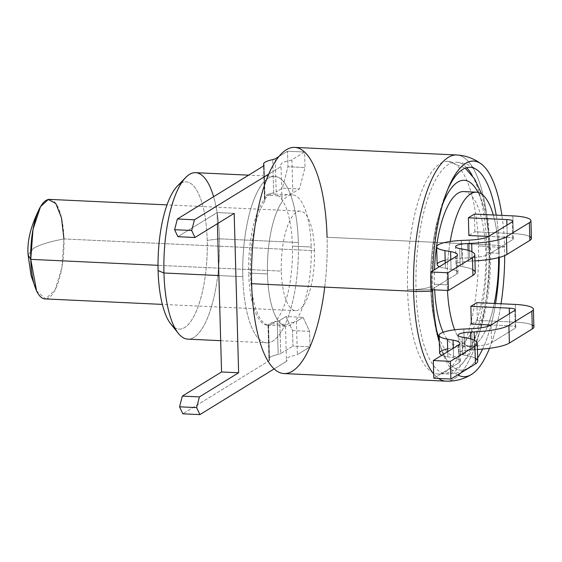 <?xml version="1.0" encoding="UTF-8"?>
<svg xmlns="http://www.w3.org/2000/svg" width="562" height="562" viewBox="0 0 562 562"><rect width="100%" height="100%" fill="white"/><g stroke="black" fill="none" stroke-linecap="round" stroke-linejoin="round"><path stroke-width="0.42" stroke-dasharray="2.81 2.11" d="M294.65 147.392A113.215 37.514 -87.3 0 1 327.07 237.269L489.045 244.856A113.215 37.514 92.7 0 0 456.625 154.979A113.215 37.514 -87.3 0 1 489.045 244.856L327.07 237.269A113.215 37.514 -87.3 0 1 284.056 373.568M324.738 287.112A113.215 37.514 92.7 0 0 327.07 237.269M292.451 246.142L311.229 247.02A65.663 21.756 92.7 0 0 292.423 194.888A65.663 21.756 92.7 0 0 267.477 273.94L248.699 273.062A65.663 21.756 -87.3 0 1 273.645 194.009A65.663 21.756 -87.3 0 1 292.451 246.142A65.663 21.756 -87.3 0 1 267.505 325.194A65.663 21.756 -87.3 0 1 248.699 273.062L267.477 273.94A65.663 21.756 92.7 0 0 286.283 326.072A65.663 21.756 92.7 0 0 311.229 247.02L292.451 246.142M298.331 242.517A83.324 27.608 92.7 0 0 268.299 178.133A83.324 27.608 92.7 0 0 242.819 276.687A83.324 27.608 92.7 0 0 272.851 341.071A83.324 27.608 92.7 0 0 298.331 242.517A83.324 27.608 92.7 0 0 274.474 176.37A83.324 27.608 92.7 0 0 242.819 276.687L218.864 275.563L242.819 276.687A83.324 27.608 92.7 0 0 266.676 342.834A83.324 27.608 92.7 0 0 298.331 242.517L219.468 238.829L298.331 242.517M195.604 172.675A83.324 27.608 -87.3 0 1 219.468 238.829A83.324 27.608 92.7 0 0 213.602 196.707M177.311 186.134A73.72 24.426 -87.3 0 1 207.209 240.374L219.468 238.829A83.324 27.608 -87.3 0 1 187.813 339.139M174.67 327.59A73.72 24.426 92.7 0 0 207.209 240.374A73.72 24.426 92.7 0 0 181.442 182.952M433.688 373.913A113.215 37.514 92.7 0 0 438.585 378.472A113.215 37.514 -87.3 0 1 433.688 373.913M446.031 381.155A113.215 37.514 92.7 0 0 489.045 244.856A113.215 37.514 -87.3 0 1 446.031 381.155M178.372 333.385A83.324 27.608 92.7 0 0 206.893 319.49A83.324 27.608 92.7 0 0 219.468 238.829L207.209 240.374A73.72 24.426 -87.3 0 1 196.089 311.741A73.72 24.426 -87.3 0 1 170.855 324.028M472.221 175.463A105.965 35.111 -87.3 0 1 486.629 246.339A27.173 5.648 178.4 0 1 499.211 247.912L504.564 246.753A107.918 35.757 92.7 0 1 504.683 255.626A107.918 35.757 92.7 0 0 504.564 246.753L499.211 247.912A101.504 33.629 -87.3 0 1 499.316 257.417A101.504 33.629 92.7 0 0 499.211 247.912A27.173 5.648 -1.6 0 0 486.629 246.339A105.965 35.111 -87.3 0 1 446.376 373.913A105.965 35.111 -87.3 0 1 416.028 289.788A27.173 5.648 -1.6 0 0 431.581 289.528A101.504 33.629 92.7 0 0 468.525 367.738A101.504 33.629 92.7 0 0 477.665 357.952A101.504 33.629 -87.3 0 1 439.646 343.832A101.504 33.629 -87.3 0 1 431.581 289.528L432.656 290.997L431.581 289.528A27.173 5.648 178.4 0 1 416.028 289.788A105.965 35.111 -87.3 0 1 456.288 162.214A105.965 35.111 -87.3 0 1 466.692 167.701M482.582 349.072A101.504 33.629 92.7 0 0 491.048 325.012A101.504 33.629 -87.3 0 1 482.582 349.072M491.055 324.991A101.504 33.629 92.7 0 0 495.565 303.515A101.504 33.629 -87.3 0 1 491.055 324.991M439.329 342.251A107.918 35.757 92.7 0 0 441.233 348.728A107.918 35.757 92.7 0 0 457.658 374.882A107.918 35.757 92.7 0 1 439.329 342.251M489.502 348.314A107.918 35.757 92.7 0 0 501.023 303.768A107.918 35.757 92.7 0 1 489.502 348.314M504.564 246.753A34.415 7.158 -1.6 0 0 489.045 244.856A34.415 7.158 178.4 0 1 504.564 246.753A107.918 35.757 92.7 0 0 501.915 215.372A107.918 35.757 92.7 0 1 504.564 246.753M499.211 247.912A101.504 33.629 92.7 0 0 496.197 215.106A101.504 33.629 -87.3 0 1 499.211 247.912M447.795 189.261A101.504 33.629 92.7 0 0 431.581 289.528A101.504 33.629 -87.3 0 1 446.776 191.537A101.504 33.629 -87.3 0 1 447.795 189.261M432.74 270.814A107.918 35.757 92.7 0 0 432.628 289.753A107.918 35.757 92.7 0 1 432.74 270.814M49.674 199.391A49.814 16.502 -87.3 0 1 63.942 238.941L314.488 250.666A49.814 16.502 92.7 0 0 300.22 211.122A49.814 16.502 92.7 0 0 281.295 271.095L158.013 265.32L281.295 271.095A49.814 16.502 92.7 0 0 295.563 310.638A49.814 16.502 92.7 0 0 314.488 250.666L63.942 238.941A49.814 16.502 -87.3 0 1 45.016 298.907M33.277 248.488C39.396 244.793 49.618 241.611 63.942 238.941C49.618 241.611 39.396 244.793 33.277 248.488L28.1 255.015L33.277 248.488M36.579 290.835L45.452 298.914L54.957 290.231L61.897 267.709L63.942 238.941M447.233 284.857A76.987 25.508 -87.3 0 1 450.19 241.512A76.987 25.508 92.7 0 0 447.233 284.857A76.987 25.508 92.7 0 0 447.457 290.449A76.987 25.508 -87.3 0 1 447.233 284.857L434.426 284.26L447.233 284.857M463.678 191.572A76.987 25.508 -87.3 0 1 485.723 252.689L498.522 253.293A76.987 25.508 92.7 0 0 493.281 214.965A76.987 25.508 -87.3 0 1 498.522 253.293A76.987 25.508 -87.3 0 1 498.606 257.607A76.987 25.508 92.7 0 0 498.522 253.293L485.723 252.689A76.987 25.508 -87.3 0 1 456.47 345.377A76.987 25.508 -87.3 0 1 443.151 332.254M494.286 303.452A76.987 25.508 -87.3 0 1 488.132 324.85A76.987 25.508 92.7 0 0 494.286 303.452M487.486 326.466A76.987 25.508 -87.3 0 1 454.679 329.796A76.987 25.508 92.7 0 0 469.277 345.974A76.987 25.508 92.7 0 0 487.486 326.466M434.658 289.852A76.987 25.508 -87.3 0 1 434.426 284.26A76.987 25.508 -87.3 0 1 434.489 269.739M489.495 250.371A88.304 29.259 -87.3 0 1 472.48 343.277A88.304 29.259 -87.3 0 1 439.217 338.169A88.304 29.259 92.7 0 0 472.48 343.277A88.304 29.259 92.7 0 0 489.495 250.371A88.304 29.259 92.7 0 0 478.072 192.401A88.304 29.259 -87.3 0 1 489.495 250.371A18.11 3.765 -1.6 0 0 490.528 249.064A18.11 3.765 178.4 0 1 489.495 250.371M436.688 330.597A88.304 29.259 -87.3 0 1 430.654 286.578A88.304 29.259 -87.3 0 1 442.596 204.442A88.304 29.259 92.7 0 0 430.654 286.578A18.11 3.765 178.4 0 1 407.548 289.493A106.422 35.258 -87.3 0 1 447.977 161.371A106.422 35.258 -87.3 0 1 478.452 245.861A18.11 3.765 178.4 0 1 490.528 249.064A18.11 3.765 -1.6 0 0 478.452 245.861A106.422 35.258 -87.3 0 1 438.023 373.976A106.422 35.258 -87.3 0 1 407.548 289.493A18.11 3.765 -1.6 0 0 430.654 286.578A88.304 29.259 92.7 0 0 436.688 330.597M437.159 264.505A27.173 5.648 178.4 0 1 461.859 258.183L469.741 257.825L469.249 240.115L469.741 257.825A22.642 4.707 178.4 0 0 489.038 254.193L488.54 236.476L489.038 254.193L512.804 239.567A9.055 1.883 178.4 0 0 507.282 237.305L488.61 236.433L507.282 237.305L506.945 225.151L507.282 237.305A9.055 1.883 178.4 0 1 513.317 238.913A9.055 1.883 178.4 0 1 512.804 239.567L512.305 221.85L512.804 239.567L489.038 254.193A22.642 4.707 178.4 0 1 469.741 257.825L461.859 258.183A27.173 5.648 -1.6 0 0 445.181 260.248M456.175 256.391L456.674 274.108L431.335 289.697L456.674 274.108L456.175 256.391M450.822 259.686L451.089 269.303A22.642 4.707 178.4 0 1 457.967 272.472A22.642 4.707 178.4 0 1 456.674 274.108A22.642 4.707 178.4 0 0 451.089 269.303L450.822 259.686M445.266 263.107L445.406 268.313L451.089 269.303L445.406 268.313A27.173 5.648 178.4 0 1 439.449 266.683A27.173 5.648 -1.6 0 0 445.406 268.313L445.266 263.107M472.79 269.655A40.759 8.472 -1.6 0 0 462.898 266.753L460.201 266.276A13.586 2.824 178.4 0 1 456.857 263.395A13.586 2.824 178.4 0 1 468.427 261.218L472.171 261.049A40.759 8.472 -1.6 0 0 474.953 260.901A40.759 8.472 178.4 0 1 472.171 261.049L471.911 251.741L472.171 261.049L468.427 261.218L468.125 250.329L468.427 261.218A13.586 2.824 178.4 0 0 456.077 264.379L455.585 246.662M529.769 236.539A27.173 5.648 -1.6 0 0 513.317 233.595L474.904 231.797L468.87 235.506M456.077 264.379A13.586 2.824 178.4 0 0 460.201 266.276L459.709 248.566L460.201 266.276L462.898 266.753L462.407 249.036L462.898 266.753A40.759 8.472 178.4 0 1 475.276 272.458M474.412 214.087L474.904 231.797L513.317 233.595L512.825 215.885L513.317 233.595A27.173 5.648 178.4 0 1 531.427 238.407M461.859 258.183L461.367 240.473L461.859 258.183M439.632 353.062A27.173 5.648 178.4 0 1 464.338 346.74L472.213 346.382L471.722 328.672L472.213 346.382A22.642 4.707 178.4 0 0 491.511 342.743L491.012 325.033L491.511 342.743L515.277 328.117A9.055 1.883 178.4 0 0 509.755 325.862L491.083 324.991L509.755 325.862L509.418 313.708L509.755 325.862A9.055 1.883 178.4 0 1 515.797 327.47A9.055 1.883 178.4 0 1 515.277 328.117L514.778 310.407L515.277 328.117L491.511 342.743A22.642 4.707 178.4 0 1 472.213 346.382L464.338 346.74A27.173 5.648 -1.6 0 0 447.654 348.805M458.648 344.949L459.147 362.659L433.808 378.254L459.147 362.659L458.648 344.949M453.295 348.243L453.562 357.861A22.642 4.707 178.4 0 1 460.44 361.029A22.642 4.707 178.4 0 1 459.147 362.659A22.642 4.707 178.4 0 0 453.562 357.861L453.295 348.243M447.738 351.664L447.879 356.863L453.562 357.861L447.879 356.863A27.173 5.648 178.4 0 1 441.922 355.24A27.173 5.648 -1.6 0 0 447.879 356.863L447.738 351.664M475.262 358.212A40.759 8.472 -1.6 0 0 465.371 355.303L462.681 354.833A13.586 2.824 178.4 0 1 459.33 351.952A13.586 2.824 178.4 0 1 470.907 349.775L474.644 349.599A40.759 8.472 -1.6 0 0 477.426 349.452A40.759 8.472 178.4 0 1 474.644 349.599L474.384 340.298L474.644 349.599L470.907 349.775L470.598 338.886L470.907 349.775A13.586 2.824 178.4 0 0 458.55 352.936L458.058 335.219M532.242 325.096A27.173 5.648 -1.6 0 0 515.79 322.152L477.377 320.354L471.342 324.063M458.55 352.936A13.586 2.824 178.4 0 0 462.681 354.833L462.182 337.123L462.681 354.833L465.371 355.303L464.879 337.593L465.371 355.303A40.759 8.472 178.4 0 1 477.749 361.015M476.885 302.637L477.377 320.354L515.79 322.152L515.298 304.435L515.79 322.152A27.173 5.648 178.4 0 1 533.9 326.965M464.338 346.74L463.84 329.03L464.338 346.74M269.029 358.942L268.439 325.229L269.402 359.835A27.173 5.648 178.4 0 1 278.169 354.439L277.242 321.232A27.173 5.648 -1.6 0 0 269.809 323.684L286.887 324.485A22.642 4.707 178.4 0 1 293.659 322.328A9.055 1.883 -1.6 0 0 296.434 321.429L303.066 317.347L285.995 316.554L279.771 320.382A9.055 1.883 178.4 0 1 277.242 321.232A27.173 5.648 -1.6 0 0 269.809 323.684C268.165 324.625 267.709 325.145 268.439 325.229L269.402 359.835A27.173 5.648 178.4 0 1 269.029 358.942A27.173 5.648 178.4 0 1 278.169 354.439A9.055 1.883 -1.6 0 0 280.698 353.589A9.055 1.883 178.4 0 1 278.169 354.439L277.242 321.232A9.055 1.883 -1.6 0 0 279.771 320.382L280.698 353.589L292.957 346.044L280.698 353.589L279.771 320.382L285.995 316.554L292.521 330.547L292.957 346.044L310.027 346.845L297.361 354.636L296.434 321.429L303.066 317.347L309.592 331.348L310.027 346.845L297.361 354.636A9.055 1.883 178.4 0 1 294.593 355.535A22.642 4.707 -1.6 0 0 286.817 360.319A9.055 1.883 178.4 0 1 286.487 361.331L285.496 325.995A65.663 21.756 92.7 0 1 267.477 273.94A65.663 21.756 92.7 0 1 282.033 201.849L281.042 166.507L268.72 174.094L281.042 166.507A9.055 1.883 -1.6 0 0 281.379 165.495A22.642 4.707 178.4 0 1 289.149 160.718A9.055 1.883 -1.6 0 0 291.924 159.819L304.583 152.021L287.512 151.22L287.948 166.717L282.405 188.144L299.476 188.944L292.851 193.026L291.924 159.819L304.583 152.021L305.018 167.518L299.476 188.944L292.851 193.026A9.055 1.883 178.4 0 1 290.076 193.925A22.642 4.707 -1.6 0 0 283.297 196.082L266.226 195.281A27.173 5.648 178.4 0 1 273.652 192.822L272.725 159.615L273.652 192.822A9.055 1.883 -1.6 0 0 276.181 191.979L275.254 158.765L276.181 191.979A9.055 1.883 178.4 0 1 273.652 192.822A27.173 5.648 178.4 0 0 266.226 195.281L264.54 198.014L265.06 200.184L264.084 165.305M286.487 361.331L274.158 368.918L286.487 361.331M287.512 151.22L278.892 156.531L287.512 151.22L304.583 152.021L305.018 167.518L299.476 188.944L282.405 188.144L276.181 191.979L282.405 188.144L287.948 166.717L305.018 167.518L287.948 166.717L287.512 151.22M268.011 325.117L269.008 360.783L182.826 413.815L269.008 360.783L268.011 325.117L268.439 325.229L268.011 325.117A65.663 21.756 92.7 0 1 250.406 273.146A65.663 21.756 92.7 0 1 264.562 201.625L263.564 165.959L264.562 201.625L264.927 199.615L263.978 165.607L264.927 199.615M217.417 223.683L217.101 212.569L177.88 236.7L217.101 212.569L217.417 223.683M269.402 359.835A9.055 1.883 178.4 0 1 269.528 360.13A9.055 1.883 178.4 0 1 269.008 360.783A9.055 1.883 -1.6 0 0 269.402 359.835M234.178 213.363L217.101 212.569L234.178 213.363M292.521 330.547L309.592 331.348L310.027 346.845L292.957 346.044L292.521 330.547L285.995 316.554L303.066 317.347L309.592 331.348L292.521 330.547M292.423 194.888L273.645 194.009M274.474 176.37L248.615 175.161M267.505 325.194L286.283 326.072M220.683 340.684L266.676 342.834M446.376 373.913C454.377 374.187 461.767 372.128 468.525 367.738M439.646 343.832L441.233 348.728M477.763 170.434C471.441 165.432 464.282 162.692 456.288 162.214M448.813 186.809L446.776 191.537M295.563 310.638L162.341 304.4M300.22 211.122L166.998 204.884M456.47 345.377L469.277 345.974M447.977 161.371L465.259 168.157M481.753 194.143L487.872 219.313L490.528 249.064C491.012 267.645 489.727 285.798 486.678 303.522C484.367 316.82 481.177 328.608 477.11 338.907C474.033 346.733 470.401 353.4 466.228 358.907C457.566 369.641 448.16 374.664 438.023 373.976M513.317 238.913L512.825 221.203M457.967 272.472L457.468 254.762M515.797 327.47L515.298 309.753M460.44 361.029L459.941 343.319M263.641 165.909L264.54 198.028M268.552 325.243L269.528 360.13"/><path stroke-width="0.84" d="M481.43 164.111A107.918 35.757 92.7 0 0 432.74 270.814A107.918 35.757 92.7 0 1 448.813 186.809A107.918 35.757 92.7 0 1 501.915 215.372A107.918 35.757 92.7 0 0 481.43 164.111L478.803 162.263C472.087 157.852 464.69 155.421 456.625 154.979A113.215 37.514 92.7 0 0 413.611 291.271L251.636 283.691A113.215 37.514 -87.3 0 1 294.65 147.392L456.625 154.979A113.215 37.514 -87.3 0 0 413.611 291.271A113.215 37.514 92.7 0 0 433.688 373.913A113.215 37.514 -87.3 0 1 413.611 291.271A34.415 7.158 -1.6 0 0 432.656 290.997A107.918 35.757 92.7 0 0 439.329 342.251A107.918 35.757 92.7 0 1 432.656 290.997A34.415 7.158 178.4 0 1 413.611 291.271L251.636 283.691A113.215 37.514 92.7 0 0 284.056 373.568A113.215 37.514 92.7 0 0 324.738 287.112M327.07 237.269A113.215 37.514 92.7 0 0 286.262 149.787A113.215 37.514 92.7 0 0 251.636 283.691A113.215 37.514 -87.3 0 0 284.056 373.568L446.031 381.155A113.215 37.514 -87.3 0 1 438.585 378.472A113.215 37.514 92.7 0 0 446.031 381.155C455.262 381.472 463.776 379.209 471.581 374.376A107.918 35.757 92.7 0 0 489.502 348.314A107.918 35.757 92.7 0 1 457.658 374.882A107.918 35.757 92.7 0 0 471.581 374.376M213.602 196.707A83.324 27.608 92.7 0 0 185.671 177.522A83.324 27.608 92.7 0 0 163.949 272.992L218.864 275.563L163.949 272.992A83.324 27.608 -87.3 0 1 195.604 172.675L248.615 175.161M220.683 340.684L187.813 339.139A83.324 27.608 -87.3 0 1 163.949 272.992L158.098 270.596A73.72 24.426 -87.3 0 1 177.311 186.134L185.671 177.522M181.442 182.952A73.72 24.426 92.7 0 0 158.098 270.596A73.72 24.426 92.7 0 0 174.67 327.59M170.855 324.028A73.72 24.426 -87.3 0 1 158.098 270.596L163.949 272.992A83.324 27.608 92.7 0 0 178.372 333.385L170.855 324.028M477.665 357.952A101.504 33.629 92.7 0 0 482.582 349.072A101.504 33.629 -87.3 0 1 477.665 357.952M495.565 303.515A101.504 33.629 92.7 0 0 499.316 257.417A101.504 33.629 -87.3 0 1 495.565 303.515M501.023 303.768A107.918 35.757 92.7 0 0 504.683 255.626A107.918 35.757 92.7 0 1 501.023 303.768M496.197 215.106A101.504 33.629 92.7 0 0 477.763 170.434A101.504 33.629 92.7 0 0 447.795 189.261A101.504 33.629 -87.3 0 1 496.197 215.106M466.692 167.701A105.965 35.111 -87.3 0 1 472.221 175.463M432.628 289.753A107.918 35.757 92.7 0 0 432.656 290.997A107.918 35.757 92.7 0 1 432.628 289.753M162.341 304.4L45.016 298.907A49.814 16.502 -87.3 0 1 30.748 259.363L158.013 265.32L30.748 259.363A49.814 16.502 -87.3 0 1 49.674 199.391L166.998 204.884M63.942 238.941L61.455 217.684L55.814 203.479L48.269 199.503L40.527 206.647L33.01 229.38L30.748 259.363L28.1 255.015L30.748 259.363L36.579 290.835L31.114 275.787L28.1 255.015C26.885 240.993 31.022 224.87 40.527 206.647M450.19 241.512A76.987 25.508 -87.3 0 1 493.281 214.965A76.987 25.508 92.7 0 0 476.478 192.176A76.987 25.508 92.7 0 0 450.19 241.512M498.606 257.607A76.987 25.508 -87.3 0 1 494.286 303.452A76.987 25.508 92.7 0 0 498.606 257.607M488.132 324.85A76.987 25.508 -87.3 0 1 487.486 326.466A76.987 25.508 92.7 0 0 488.132 324.85M454.679 329.796A76.987 25.508 -87.3 0 1 447.457 290.449A76.987 25.508 92.7 0 0 454.679 329.796M443.151 332.254A76.987 25.508 -87.3 0 1 434.658 289.852M439.217 338.169A88.304 29.259 -87.3 0 1 436.688 330.597A88.304 29.259 92.7 0 0 439.217 338.169M442.596 204.442A88.304 29.259 -87.3 0 1 478.072 192.401A88.304 29.259 92.7 0 0 442.596 204.442M434.489 269.739A76.987 25.508 -87.3 0 1 463.678 191.572L476.478 192.176M445.181 260.248A27.173 5.648 -1.6 0 0 439.449 266.683A27.173 5.648 178.4 0 1 437.159 264.505L436.66 246.795A27.173 5.648 -1.6 0 1 461.367 240.473L469.249 240.115A22.642 4.707 -1.6 0 0 488.54 236.476L512.305 221.85A9.055 1.883 -1.6 0 0 506.791 219.594L468.378 217.796L474.412 214.087L512.825 215.885A27.173 5.648 178.4 0 1 529.376 222.65L506.404 236.792A40.759 8.472 178.4 0 1 471.68 243.332L467.935 243.508A13.586 2.824 -1.6 0 0 456.358 245.685A13.586 2.824 -1.6 0 0 459.709 248.566L462.407 249.036A40.759 8.472 178.4 0 1 472.452 257.684L447.914 272.781L430.843 271.98L456.175 256.391A22.642 4.707 -1.6 0 0 450.591 251.593L444.914 250.596A27.173 5.648 178.4 0 1 438.212 244.835A27.173 5.648 178.4 0 1 461.367 240.473L469.249 240.115A22.642 4.707 -1.6 0 0 488.54 236.476L512.305 221.85A9.055 1.883 -1.6 0 0 512.825 221.203A9.055 1.883 -1.6 0 0 506.791 219.594L506.945 225.151L506.791 219.594L468.378 217.796L468.87 235.506L488.61 236.433L468.87 235.506M472.79 269.655A40.759 8.472 -1.6 0 1 472.951 275.394L472.452 257.684A40.759 8.472 -1.6 0 0 474.785 254.741L475.276 272.458A40.759 8.472 178.4 0 1 472.951 275.394L448.406 290.498L472.951 275.394L472.452 257.684L447.914 272.781L448.406 290.498L431.335 289.697L448.406 290.498L447.914 272.781L430.843 271.98L431.335 289.697L430.843 271.98L456.175 256.391A22.642 4.707 -1.6 0 0 457.468 254.762A22.642 4.707 -1.6 0 0 450.591 251.593L450.822 259.686L450.591 251.593L444.914 250.596L445.266 263.107L444.914 250.596A27.173 5.648 -1.6 0 1 436.66 246.795M474.785 254.741A40.759 8.472 -1.6 0 0 462.407 249.036L459.709 248.566A13.586 2.824 -1.6 0 1 455.585 246.662A13.586 2.824 -1.6 0 1 467.935 243.508L468.125 250.329L467.935 243.508L471.68 243.332L471.911 251.741L471.68 243.332A40.759 8.472 -1.6 0 0 506.404 236.792L506.903 254.502A40.759 8.472 178.4 0 1 474.953 260.901A40.759 8.472 -1.6 0 0 506.903 254.502L529.875 240.36A27.173 5.648 -1.6 0 0 529.769 236.539M506.903 254.502L506.404 236.792L529.376 222.65L529.875 240.36L506.903 254.502M530.928 220.697L531.427 238.407A27.173 5.648 178.4 0 1 529.875 240.36L529.376 222.65A27.173 5.648 -1.6 0 0 530.928 220.697A27.173 5.648 -1.6 0 0 512.825 215.885L474.412 214.087M447.654 348.805A27.173 5.648 -1.6 0 0 441.922 355.24A27.173 5.648 178.4 0 1 439.632 353.062L439.133 335.352A27.173 5.648 -1.6 0 1 463.84 329.03L471.722 328.672A22.642 4.707 -1.6 0 0 491.012 325.033L514.778 310.407A9.055 1.883 -1.6 0 0 509.263 308.152L470.851 306.353L476.885 302.637L515.298 304.435A27.173 5.648 178.4 0 1 531.856 311.207L508.877 325.342A40.759 8.472 178.4 0 1 474.152 331.889L470.408 332.058A13.586 2.824 -1.6 0 0 458.831 334.242A13.586 2.824 -1.6 0 0 462.182 337.123L464.879 337.593A40.759 8.472 178.4 0 1 474.925 346.234L450.387 361.338L433.316 360.537L458.648 344.949A22.642 4.707 -1.6 0 0 453.07 340.151L447.387 339.153A27.173 5.648 178.4 0 1 440.685 333.392A27.173 5.648 178.4 0 1 463.84 329.03L471.722 328.672A22.642 4.707 -1.6 0 0 491.012 325.033L514.778 310.407A9.055 1.883 -1.6 0 0 515.298 309.753A9.055 1.883 -1.6 0 0 509.263 308.152L509.418 313.708L509.263 308.152L470.851 306.353L471.342 324.063L491.083 324.991L471.342 324.063M475.262 358.212A40.759 8.472 -1.6 0 1 475.424 363.951L474.925 346.234A40.759 8.472 -1.6 0 0 477.257 343.298L477.749 361.015A40.759 8.472 178.4 0 1 475.424 363.951L450.879 379.048L475.424 363.951L474.925 346.234L450.387 361.338L450.879 379.048L433.808 378.254L450.879 379.048L450.387 361.338L433.316 360.537L433.808 378.254L433.316 360.537L458.648 344.949A22.642 4.707 -1.6 0 0 459.941 343.319A22.642 4.707 -1.6 0 0 453.07 340.151L453.295 348.243L453.07 340.151L447.387 339.153L447.738 351.664L447.387 339.153A27.173 5.648 -1.6 0 1 439.133 335.352M477.257 343.298A40.759 8.472 -1.6 0 0 464.879 337.593L462.182 337.123A13.586 2.824 -1.6 0 1 458.058 335.219A13.586 2.824 -1.6 0 1 470.408 332.058L470.598 338.886L470.408 332.058L474.152 331.889L474.384 340.298L474.152 331.889A40.759 8.472 -1.6 0 0 508.877 325.342L509.376 343.059A40.759 8.472 178.4 0 1 477.426 349.452A40.759 8.472 -1.6 0 0 509.376 343.059L532.347 328.918A27.173 5.648 -1.6 0 0 532.242 325.096M509.376 343.059L508.877 325.342L531.856 311.207L532.347 328.918L509.376 343.059M533.408 309.248L533.9 326.965A27.173 5.648 178.4 0 1 532.347 328.918L531.856 311.207A27.173 5.648 -1.6 0 0 533.408 309.248A27.173 5.648 -1.6 0 0 515.298 304.435L476.885 302.637M274.158 368.918L199.896 414.616L196.63 407.619L199.405 396.905L238.625 372.768L234.178 213.363L194.951 237.501L191.684 230.504L194.459 219.791L268.72 174.094L194.459 219.791L177.381 218.99L194.459 219.791L191.684 230.504L174.613 229.703L177.381 218.99L263.564 165.959L177.381 218.99L174.613 229.703L177.88 236.7L174.613 229.703L191.684 230.504L194.951 237.501L177.88 236.7L194.951 237.501L234.178 213.363L238.625 372.768L221.554 371.967L217.417 223.683L221.554 371.967L182.334 396.105L221.554 371.967L238.625 372.768L199.405 396.905L182.334 396.105L179.559 406.818L182.334 396.105L199.405 396.905L196.63 407.619L179.559 406.818L182.826 413.815L179.559 406.818L196.63 407.619L199.896 414.616L182.826 413.815L199.896 414.616L274.158 368.918M263.592 164.118A27.173 5.648 -1.6 0 1 272.725 159.615A9.055 1.883 -1.6 0 0 275.254 158.765L278.892 156.531L275.254 158.765A9.055 1.883 178.4 0 1 272.725 159.615A27.173 5.648 -1.6 0 0 263.964 165.01A9.055 1.883 178.4 0 1 263.564 165.959A9.055 1.883 -1.6 0 0 264.084 165.305A9.055 1.883 -1.6 0 0 263.964 165.01L263.978 165.607L263.964 165.01A27.173 5.648 -1.6 0 1 263.592 164.118L263.641 165.909M465.259 168.157L474.651 179.011L481.753 194.143"/></g></svg>
